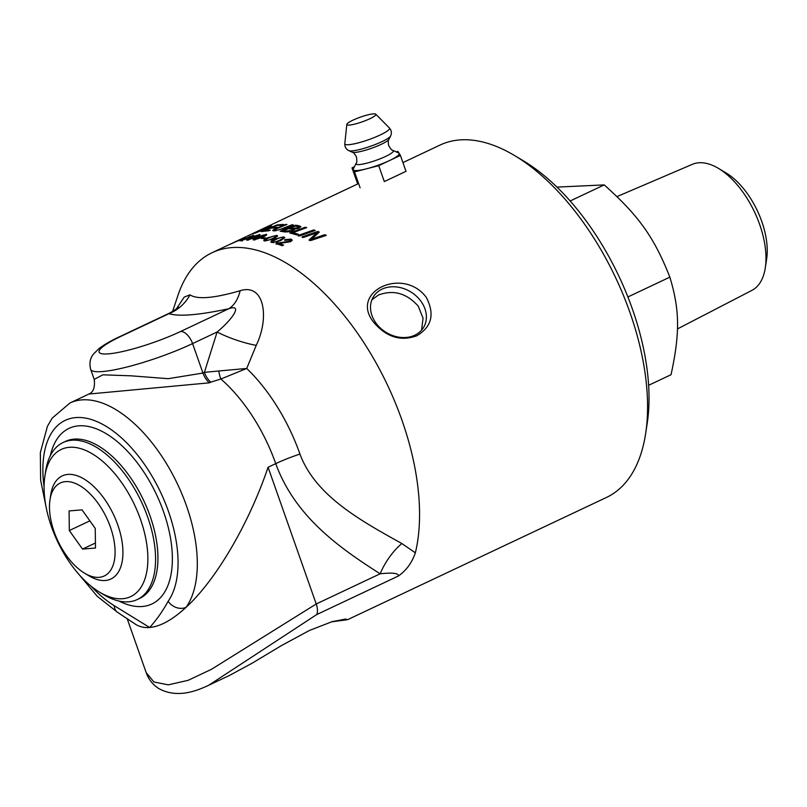 <?xml version="1.0" encoding="UTF-8"?>
<svg xmlns="http://www.w3.org/2000/svg" width="807" height="807" viewBox="0 0 807 807"><rect width="100%" height="100%" fill="white"/><g stroke="black" fill="none" stroke-linecap="round" stroke-linejoin="round"><path stroke-width="1.21" d="M298.308 236.068L313.913 230.54A194.164 101.722 64.7 0 1 314.448 230.741M299.629 235.947A194.85 102.086 -115.3 0 0 298.197 235.442L313.802 229.924A194.85 102.086 64.7 0 1 315.234 230.459L299.629 235.947M313.913 230.54L313.802 229.924M294.434 229.813L294.182 229.117L292.729 228.976A194.164 101.722 64.7 0 0 290.55 228.613L290.379 227.978A194.85 102.086 64.7 0 1 292.568 228.341L297.934 227.776L298.792 226.989L297.551 226.505A194.85 102.086 -115.3 0 0 295.251 226.101L290.379 227.978M297.178 228.764L298.943 227.614L298.792 226.989M287.07 231.306L287.231 231.932L285.849 231.74A194.164 101.722 64.7 0 0 283.449 231.367L283.277 230.731A194.85 102.086 64.7 0 1 285.688 231.105L291.7 230.469L292.659 229.652L291.347 229.117A194.85 102.086 -115.3 0 0 288.624 228.663L283.277 230.731M287.231 231.932L291.852 231.105L292.659 229.652M281.522 231.417L295.826 225.849A194.164 101.722 64.7 0 1 299.084 226.394L300.799 226.959M300.325 226.706L299.336 228.018L294.182 229.117L293.133 230.782L285.224 232.013A194.85 102.086 -115.3 0 0 280.16 231.246L295.655 225.214A194.85 102.086 64.7 0 1 298.933 225.768L300.86 226.626M295.826 225.849L295.655 225.214M270.91 228.25L271.515 227.988M268.57 230.842A194.85 102.086 -115.3 0 0 261.367 231.649L276.67 225.032A194.85 102.086 64.7 0 1 283.57 224.467L281.814 225.193A194.85 102.086 -115.3 0 0 276.176 225.617L271.394 227.665A194.85 102.086 64.7 0 1 276.912 227.181L275.167 227.907A194.85 102.086 -115.3 0 0 269.659 228.411L264.333 230.701A194.85 102.086 64.7 0 1 270.315 230.116L268.57 230.842M271.586 228.179L271.394 227.665M276.851 225.536L276.67 225.032M255.365 233.031L255.274 232.809A194.85 102.086 64.7 0 1 256.656 232.386L267.43 228.24L269.72 226.828L268.58 227.06A194.85 102.086 -115.3 0 0 267.016 227.493L255.274 232.809M270.093 227.493L269.72 226.828M269.931 227.09A194.164 101.722 64.7 0 1 270.496 226.938L271.757 226.676M271.636 226.374L255.537 232.981A194.85 102.086 -115.3 0 0 252.389 233.99L267.571 227.07A194.85 102.086 64.7 0 1 270.234 226.313L271.828 226.101M262.598 238.499L262.931 238.337A194.164 101.722 64.7 0 1 265.019 238.529M264.625 238.711A194.85 102.086 -115.3 0 0 261.297 238.388L262.739 237.702A194.85 102.086 64.7 0 1 266.068 238.035L264.625 238.711M262.931 238.337L262.739 237.702M262.557 235.261L258.069 237.127C254.629 238.791 253.6 239.548 254.982 239.407L261.488 237.197C264.928 235.523 265.947 234.756 264.545 234.877L262.557 235.261M255.133 239.861L254.548 239.255L254.76 239.911M264.989 236.037L264.545 234.877M253.368 239.921L254.578 239.114M264.989 235.019L266.441 235.008M265.947 234.958L265.745 234.323C267.672 234.343 266.623 235.321 262.588 237.258L253.812 239.961L253.065 239.376L256.989 237.147L266.613 234.605M253.812 239.961L253.237 239.901M256.031 235.583L251.552 237.5C248.112 239.144 247.073 239.85 248.415 239.598L254.871 237.228C258.301 235.563 259.34 234.847 257.978 235.079L256.031 235.583M248.233 240.163L248.001 239.528L248.546 239.951M258.633 235.805L257.978 235.079M247.113 240.163L248.031 239.618M258.452 235.301L259.652 235.14M259.4 235.16L259.178 234.524C261.044 234.353 259.965 235.24 255.93 237.177L247.245 240.153L246.569 239.77L250.513 237.621L260.005 234.655M247.245 240.153L246.71 240.173M249.736 236.562L242.09 240.466L248.475 237.924L251.653 235.947L249.736 236.562M241.949 241.101L241.697 240.466L242.181 240.708M252.288 236.582L251.653 235.947M252.157 236.249L252.793 236.078M253.055 235.916L252.843 235.382C254.649 235.039 253.529 235.836 249.494 237.762L240.304 240.829L253.62 235.382M242.968 238.398A194.85 102.086 -115.3 0 0 239.356 239.85L240.738 239.195A194.85 102.086 64.7 0 1 245.54 237.339L231.145 243.825A194.85 102.086 -115.3 0 0 230.207 244.208L242.998 238.469M253.771 233.052L234.03 242.352M254.054 232.9L357.713 183.946M233.848 242.483L229.753 244.37M239.508 239.76L238.136 240.405M241.243 240.022A194.85 102.086 -115.3 0 0 238.317 240.859L239.77 240.183A194.85 102.086 64.7 0 1 242.685 239.346L241.243 240.022M273.422 236.138L268.913 237.914C265.473 239.588 264.474 240.436 265.907 240.466C266.683 240.809 268.882 240.173 272.494 238.529C275.923 236.844 276.912 235.987 275.469 235.937L273.422 236.138M265.604 240.829L265.432 240.193L265.604 240.829M271.192 239.83L272.645 239.165C276.075 237.48 277.073 236.612 275.631 236.572M276.115 236.855L275.469 235.937M264.04 240.809L267.954 238.398M275.56 235.957L277.537 236.249M264.071 240.768L263.899 240.133L267.783 237.762L276.67 235.382L277.608 235.896L273.634 238.761L264.736 241.021L263.788 240.536M280.453 237.551L275.923 239.275C272.494 240.95 271.515 241.858 272.968 241.989C273.775 242.443 275.974 241.848 279.595 240.224C283.015 238.529 284.003 237.611 282.531 237.46L280.453 237.551M273.109 242.614L272.473 241.636L273.845 242.695M276.206 242.292L279.726 240.849C283.156 239.154 284.135 238.236 282.672 238.095M283.166 238.458L282.531 237.46M271.001 242.201L278.405 238.196M282.087 237.389L284.669 237.914M271.061 242.09L270.92 241.464L274.773 239.003L283.731 236.905L284.7 237.571L280.765 240.567L271.798 242.544L270.809 241.908M276.125 244.218L277.255 243.785L277.134 243.159L289.511 241.232L289.774 239.659L284.578 239.709L290.984 239.104L292.195 240.062L290.671 241.697L278.97 243.442L279.091 244.067A194.164 101.722 64.7 0 1 282.884 245.378M284.7 240.335L291.095 239.719L292.174 240.385M277.255 243.785L289.622 241.858L289.884 240.274M278.97 243.442A194.85 102.086 64.7 0 1 283.57 245.056L282.188 245.711A194.85 102.086 -115.3 0 0 276.004 243.593L277.134 243.159M290.57 240.829L289.774 239.659M273.018 230.741L274.844 229.632M275.823 230.842L275.621 230.207C276.962 230.399 279.595 229.702 283.509 228.139L292.023 224.77A194.85 102.086 64.7 0 1 293.375 224.921L284.296 228.492L274.219 230.903L272.665 230.479L274.551 229.037L285.638 224.447A194.85 102.086 64.7 0 1 286.959 224.467L275.823 229.037L275.621 230.207L274.723 229.934L275.823 230.842M292.195 225.375L292.023 224.77M290.853 233.253L305.45 227.856L305.318 227.221A194.85 102.086 64.7 0 1 306.721 227.614L292.921 232.678L293.062 233.304A194.164 101.722 64.7 0 1 297.511 234.585M292.921 232.678A194.85 102.086 64.7 0 1 298.378 234.282L296.603 234.918A194.85 102.086 -115.3 0 0 289.753 232.981L305.318 227.221M309.263 240.486L316.949 232.719L303.543 237.429A194.85 102.086 -115.3 0 0 302.131 236.875L317.756 231.468A194.85 102.086 64.7 0 1 319.29 232.103L311.684 239.134L324.868 234.666A194.85 102.086 64.7 0 1 326.29 235.372L310.655 240.567A194.85 102.086 -115.3 0 0 309.192 239.881L316.949 232.719M311.684 239.134L311.754 239.74L324.928 235.271A194.164 101.722 64.7 0 1 325.604 235.604M302.232 237.49L317.847 232.073A194.164 101.722 64.7 0 1 318.876 232.507M324.928 235.271L324.868 234.666M317.847 232.073L317.756 231.468M127.173 618.656L146.188 672.635C148.528 679.292 152.735 684.618 158.818 688.583C176.481 698.216 194.901 691.801 208.731 685.244L316.748 614.551L398.547 575.926C406.325 570.408 411.933 562.701 415.363 552.815A194.85 102.086 -115.3 0 0 360.124 337.003A194.85 102.086 -115.3 0 0 212.1 252.702A194.85 102.086 -115.3 0 0 177.974 295.332L172.587 311.492M208.741 685.244L229.319 675.53L252.46 663.011L281.431 645.6L309.374 630.479L332.121 621.662L345.547 619.06L347.555 619.695L331.304 621.894M402.945 162.59L440.108 145.038A194.85 102.086 64.7 0 1 459.465 139.944A194.85 102.086 64.7 0 1 514.483 155.499A194.85 102.086 64.7 0 1 645.681 433.349A194.85 102.086 64.7 0 1 606.501 497.435L347.565 619.695M373.601 322.175C349.209 291.69 403.076 266.26 426.257 297.309C434.963 314.074 431.795 326.896 416.745 335.793C400.615 341.623 386.23 337.084 373.601 322.175M371.886 299.79L378.443 295.019C393.423 289.481 406.678 293.193 418.218 306.135L423.06 318.21L421.567 330.164M421.093 301.465A29.395 23.696 31.6 0 0 373.399 296.764A29.395 23.696 31.6 0 0 375.8 322.85A29.395 23.696 31.6 0 0 423.493 327.551A29.395 23.696 31.6 0 0 421.093 301.465M99.654 592.217L104.123 594.88A86.823 45.485 -115.3 0 0 128.636 601.81A86.823 45.485 -115.3 0 0 137.261 599.54A86.823 45.485 -115.3 0 0 144.715 509.298A86.823 45.485 -115.3 0 0 71.742 440.239A86.823 45.485 -115.3 0 0 63.117 442.508A86.823 45.485 -115.3 0 0 45.656 471.066L44.879 476.201A81.356 42.62 64.7 0 1 69.321 447.31A81.356 42.62 64.7 0 1 145.462 537.008A81.356 42.62 64.7 0 1 99.654 592.217A81.356 42.62 64.7 0 1 44.879 476.201M645.681 433.349L647.234 423.08A183.905 96.346 -115.3 0 0 523.4 160.825L514.483 155.499M218.798 370.988L204.393 372.36A13.669 7.162 -115.3 0 0 210.809 382.155L220.876 379.018L246.73 368.456L218.798 370.988A13.669 3.561 -96.7 0 0 220.876 379.018A119.648 62.684 64.7 0 1 275.732 463.632C295.049 516.651 339.344 547.792 380.147 573.797C392.343 572.445 398.476 573.152 398.547 575.926M415.373 552.815L401.846 543.535A41.016 19.146 -58.2 0 0 380.147 573.797L316.223 603.979L211.474 669.296L188.122 680.331L168.31 684.84L153.935 681.996L146.198 672.624M401.846 543.535C360.547 520.555 315.456 495.841 299.942 454.059A41.016 6.738 -19.4 0 0 275.732 463.632L268.075 467.253L316.223 603.979A13.669 7.162 -115.3 0 1 316.748 614.551M299.942 454.059A128.343 67.233 -115.3 0 0 246.73 368.456L256.233 345.366A41.016 10.43 18.9 0 1 217.113 332.01L204.393 372.36L202.95 373.046L168.239 378.685L131.027 375.82L102.862 374.821L94.227 379.361C95.145 387.37 93.37 392.263 88.891 394.038L209.366 382.831L210.809 382.155M256.233 345.366C269.447 318.281 264.888 282.964 240.133 290.712A41.016 25.219 -101.9 0 1 228.795 308.738C242.897 303.694 233.122 318.725 217.113 332.01L192.58 343.59A13.669 7.162 -115.3 0 0 180.617 331.485A54.694 8.978 160.6 0 1 108.572 353.849A54.694 8.978 160.6 0 1 120.768 336.428L168.945 313.681C178.932 316.737 198.885 315.093 228.795 308.738L180.617 331.485M240.133 290.712C213.996 298.308 197.281 299.69 189.998 294.848A41.016 39.472 -73.3 0 1 168.945 313.681L169.752 313.015C179.426 307.467 177.026 307.669 178.357 306.842M189.998 294.848L184.208 297.087L176.511 308.657M88.588 394.189L69.906 403.016L52.213 418.117L47.442 426.247L40.35 452.586L40.612 480.084L46.645 509.752M44.092 486.903A105.969 55.522 64.7 0 1 122.503 438.816A105.969 55.522 64.7 0 1 168.128 601.276A13.669 11.167 35.2 0 0 186.104 607.288C216.165 579.688 248.939 523.693 268.075 467.253M117.852 612.513A13.669 9.079 -58.4 0 1 117.661 612.402A13.669 9.079 -58.4 0 1 117.62 612.372A13.669 9.079 -58.4 0 1 114.291 605.724A105.969 55.522 64.7 0 1 90.888 586.013M134.658 623.71L135.021 623.962C139.258 626.757 144.14 627.937 149.658 627.493C160.432 626.494 172.577 619.756 186.104 607.288A119.648 62.684 -115.3 0 0 169.732 469.149A119.648 62.684 -115.3 0 0 69.906 403.016M648.616 385.302L671.051 374.71C680.049 332.938 679.766 309.989 669.85 277.144C654.205 237.409 638.761 215.711 604.211 184.904L556.971 187.103M669.85 277.144L627.886 296.966M604.211 184.904L570.156 200.983M677.426 328.943L751.922 290.369A69.715 36.517 -115.3 0 0 765.308 267.753A69.715 36.517 -115.3 0 0 718.371 168.34A69.715 36.517 -115.3 0 0 698.691 162.782A69.715 36.517 -115.3 0 0 692.406 164.315L616.982 196.595M765.308 267.753L766.65 258.896A60.283 31.584 -115.3 0 0 726.058 172.93L718.371 168.34M69.321 530.542L69.089 510.932L82.042 509.863L95.246 528.403L95.488 548.024L82.526 549.093L69.321 530.542L89.87 520.848M82.526 549.093L95.418 543.01M84.614 573.222L89.153 575.936A56.994 29.859 -115.3 0 0 105.253 580.485A56.994 29.859 -115.3 0 0 111.427 578.74A56.994 29.859 -115.3 0 0 115.593 519.244A56.994 29.859 -115.3 0 0 67.899 474.415A56.994 29.859 -115.3 0 0 62.764 475.676A56.994 29.859 -115.3 0 0 50.78 494.651L49.984 499.886A51.426 26.944 -115.3 0 0 84.614 573.222A51.426 26.944 -115.3 0 0 99.14 577.328A51.426 26.944 -115.3 0 0 110.428 527.153A51.426 26.944 -115.3 0 0 65.438 481.628A51.426 26.944 -115.3 0 0 49.984 499.886M378.705 165.667L389.559 160.543A24.412 4.005 -19.4 0 0 399.162 153.411A24.412 4.005 -19.4 0 0 398.688 153.017L392.928 150.364A19.802 3.248 -19.4 0 1 391.708 152.987A19.802 3.248 -19.4 0 1 366.913 163.145A19.802 3.248 -19.4 0 1 356.109 163.337L353.284 169.006A24.412 4.005 -19.4 0 0 353.254 169.884A24.412 4.005 -19.4 0 0 366.61 168.784L378.705 165.667L384.314 181.565L406.022 171.316L400.413 155.418L397.912 151.393L396.146 151.847M354.414 166.736L352.003 167.876L354.505 171.891L366.61 168.784A24.412 4.005 -19.4 0 0 389.559 160.543L400.413 155.418M357.602 183.774L352.003 167.876M360.104 187.799L354.505 171.891M355.302 123.965A15.383 2.522 -19.4 0 0 370.02 118.659A15.383 2.522 -19.4 0 0 375.759 114.191A15.383 2.522 -19.4 0 0 367.407 114.977A15.383 2.522 -19.4 0 0 346.828 124.379A15.383 2.522 -19.4 0 0 355.302 123.965M292.729 228.976L292.568 228.341M298.076 228.411L297.934 227.776M285.849 231.74L285.688 231.105M291.852 231.105L291.7 230.469M299.084 226.394L298.933 225.768M270.496 226.938L270.234 226.313M272.645 239.165L272.494 238.529M267.954 238.378L267.783 237.762M276.831 236.017L276.67 235.382M279.726 240.849L279.595 240.224M274.925 239.639L274.773 239.003M283.872 237.53L283.731 236.905M291.095 239.719L290.984 239.104M289.622 241.858L289.511 241.232M282.823 242.937L282.712 242.312M274.763 229.672L274.551 229.037M283.681 228.724L283.509 228.139M314.357 235.654L314.276 235.049M315.759 238.327L315.688 237.732M119.063 601.074A97.082 50.861 -115.3 0 0 168.834 529.826A97.082 50.861 -115.3 0 0 78.652 425.844A97.082 50.861 -115.3 0 0 50.367 455.582M63.117 442.508L65.488 441.389A86.823 45.485 64.7 0 1 74.113 439.119A86.823 45.485 64.7 0 1 147.086 508.178A86.823 45.485 64.7 0 1 139.631 598.421L137.261 599.54M168.128 601.276C162.711 611.181 156.548 619.917 149.658 627.493L114.291 605.724M94.207 379.371L90.687 369.394A68.363 11.227 -19.4 0 0 127.213 366.943A68.363 11.227 -19.4 0 0 192.58 343.59L202.95 373.046A13.669 7.162 -115.3 0 0 209.366 382.831M169.702 313.045L119.416 336.791A13.669 7.162 64.7 0 1 120.768 336.428M387.41 140.842A19.782 3.248 -19.4 0 0 388.994 139.248L390.628 135.939A22.445 3.682 -19.4 0 1 388.823 137.755A22.445 3.682 -19.4 0 1 360.709 149.275A22.445 3.682 -19.4 0 1 348.866 150.647L352.205 152.2A19.782 3.248 -19.4 0 0 362.646 151A19.782 3.248 -19.4 0 0 387.41 140.842M346.828 124.379L344.811 143.626A23.696 3.894 -19.4 0 0 357.874 142.99A23.696 3.894 -19.4 0 0 387.552 130.825A23.696 3.894 -19.4 0 0 389.377 127.93C391.516 130.361 391.93 133.034 390.628 135.939M230.177 244.168L212.1 252.702M74.869 569.53L97.233 596.312L117.661 612.402M135.021 623.952L117.62 612.372M119.416 336.791C110.741 340.847 103.881 344.811 98.847 348.715L93.461 354.051C92.714 355.12 88.256 359.922 90.687 369.394M356.109 163.337C356.916 162.964 357.037 160.845 356.442 156.972C354.808 153.905 353.395 152.311 352.205 152.2M392.928 150.364C392.071 150.586 390.649 149.002 388.681 145.613C388.036 142.203 388.137 140.075 388.994 139.248M344.811 143.626C344.68 146.854 346.032 149.194 348.866 150.647M375.759 114.191L389.377 127.93"/></g></svg>
